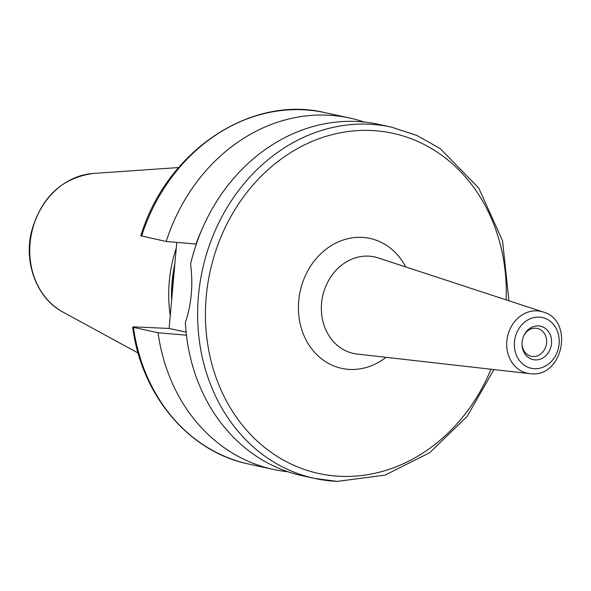 <?xml version="1.0" encoding="UTF-8"?>
<svg xmlns="http://www.w3.org/2000/svg" width="591" height="591" viewBox="0 0 591 591"><rect width="100%" height="100%" fill="white"/><g stroke="black" fill="none" stroke-linecap="round" stroke-linejoin="round"><path stroke-width="0.89" d="M176.783 242.384L169.1 328.448L186.121 332.164M186.453 335.208L158.048 332.74L133.44 327.362C131.985 327 132.724 326.867 135.649 326.963L169.1 328.448M141.581 236.097A179.797 154.111 102.3 0 1 325.279 112.696C250.606 94.501 166.352 151.193 140.828 235.802L166.197 241.468L196.323 244.068M391.331 127.117L378.787 124.376A179.797 154.111 -77.7 0 0 356.38 121.465A179.797 154.111 -77.7 0 0 190.583 264.037C193.257 284.965 191.514 304.461 185.367 322.509A179.797 154.111 -77.7 0 0 302.097 475.696L314.648 478.437A179.797 154.111 -77.7 0 1 200.017 282.86A179.797 154.111 -77.7 0 1 368.924 124.199A179.797 154.111 -77.7 0 1 391.331 127.117L416.714 135.383L440.192 148.585L478.754 188.064L502.557 240.847L508.932 300.775M248.589 464.016A179.797 154.111 102.3 0 1 133.44 327.362L132.679 327.089C141.397 395.342 188.95 451.856 248.589 464.016L273.197 469.387A179.797 154.111 102.3 0 0 287.824 471.729M201.383 230.785A154.643 132.554 102.3 0 0 195.953 244.053M158.048 332.74A179.797 154.111 102.3 0 0 273.197 469.387M364.159 122.034A179.797 154.111 102.3 0 0 349.887 118.074A179.797 154.111 102.3 0 0 166.197 241.468M176.281 248.035A126.851 108.737 102.3 0 0 170.245 315.601M522.008 344.102A14.273 12.234 102.3 0 0 531.272 356.299A14.273 12.234 102.3 0 0 533.052 356.528A14.273 12.234 -77.7 0 0 546.453 343.94A14.273 12.234 -77.7 0 0 537.359 328.419A14.273 12.234 -77.7 0 0 535.579 328.182A14.273 12.234 102.3 0 0 523.848 335.644M538.32 325.892A17.124 14.679 -77.7 0 1 551.521 343.556A17.124 14.679 -77.7 0 1 535.283 359.904A17.124 14.679 102.3 0 1 522.016 344.523A17.124 14.679 102.3 0 1 524.032 335.26A17.124 14.679 102.3 0 1 538.32 325.892M174.404 269.038A125.713 107.754 102.3 0 0 172.047 295.419M174.862 263.911A125.831 107.858 102.3 0 0 171.604 300.383M138.131 353.041L62.949 312.078A73.129 62.683 -77.7 0 1 31.7 232.64A73.129 62.683 -77.7 0 1 93.208 173.451L178.622 167.549M539.103 317.101A25.974 22.266 -77.7 0 1 559.13 343.888A25.974 22.266 -77.7 0 1 534.5 368.703A25.974 22.266 -77.7 0 1 514.473 341.908A25.974 22.266 -77.7 0 1 539.103 317.101M536.887 310.844A31.678 27.149 -77.7 0 1 543.122 311.982L378.129 257.905A49.385 42.33 102.3 0 0 368.407 256.132A49.385 42.33 102.3 0 0 321.718 301.853A49.385 42.33 102.3 0 0 357.141 354.039L529.662 373.638A31.678 27.149 -77.7 0 1 506.945 340.165A31.678 27.149 -77.7 0 1 536.887 310.844M405.729 266.955A66.487 56.987 102.3 0 0 361.758 237.368A66.487 56.987 102.3 0 0 298.706 300.871A66.487 56.987 102.3 0 0 349.968 369.441A66.487 56.987 102.3 0 0 386.004 357.319M491.01 369.249A174.086 149.22 -77.7 0 1 340.431 476.309A174.086 149.22 -77.7 0 1 206.215 296.763A174.086 149.22 -77.7 0 1 371.296 130.5A174.086 149.22 -77.7 0 1 506.155 299.866M337.055 481.347A179.797 154.111 -77.7 0 1 314.648 478.437L337.306 481.384L385.044 475.105L429.694 452.728L467.126 416.419L493.913 369.582M531.272 373.771A31.678 27.149 -77.7 0 1 529.662 373.638L531.375 373.778C563.326 376.903 574.134 320.381 543.122 311.982M325.279 112.696L349.887 118.074M62.949 312.078C37.167 298.618 23.677 263.505 31.456 231.702C41.156 197.313 61.737 177.898 93.208 173.451"/></g></svg>
